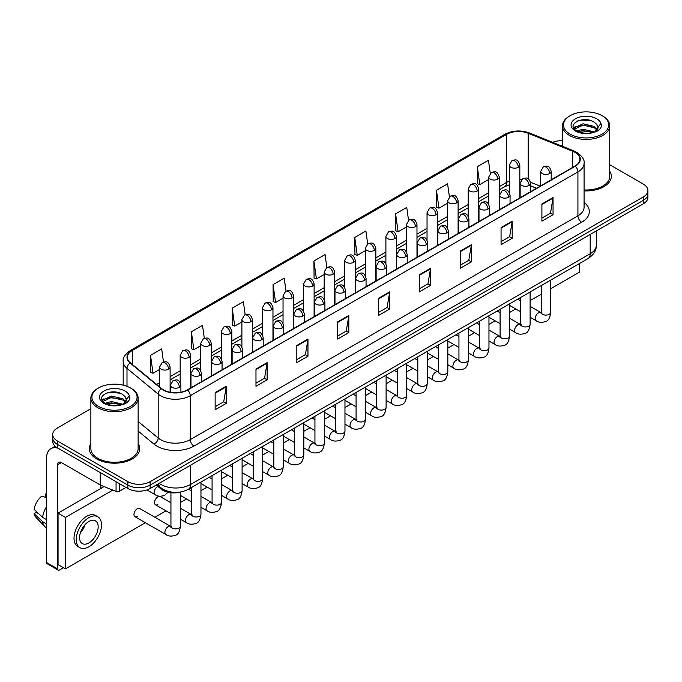 <?xml version="1.0" encoding="UTF-8"?>
<svg xmlns="http://www.w3.org/2000/svg" width="682" height="682" viewBox="0 0 682 682"><rect width="100%" height="100%" fill="white"/><g stroke="black" fill="none" stroke-linecap="round" stroke-linejoin="round"><path stroke-width="1.02" d="M536.478 188.292L530.639 185.93M180.739 492.003A15.754 9.096 180 0 1 161.012 489.02L156.187 485.038M90.868 443.581A25.208 14.552 0 0 0 89.291 448.645A25.208 14.552 0 0 0 96.674 458.935A25.208 14.552 0 0 0 124.15 462.089A25.208 14.552 0 0 0 139.708 448.645A25.208 14.552 0 0 0 138.131 443.581A25.208 14.552 0 0 1 139.708 448.645A25.208 14.552 0 0 1 124.15 462.089A25.208 14.552 0 0 1 96.674 458.935A25.208 14.552 0 0 1 89.291 448.645A25.208 14.552 0 0 1 90.868 443.581M574.96 152.359A16.803 9.701 180 0 1 579.879 159.221A16.803 9.701 180 0 1 574.96 166.076L187.286 389.899A16.803 9.701 180 0 1 161.634 388.604L130.433 362.884A16.803 9.701 180 0 1 127.398 357.317A16.803 9.701 180 0 1 132.317 350.454L506.641 134.345A16.803 9.701 180 0 1 528.158 133.254L572.718 151.268A16.803 9.701 180 0 1 574.96 152.359M575.258 152.188A17.229 9.949 0 0 0 572.957 151.072L528.405 133.058A17.229 9.949 0 0 0 506.342 134.175L132.018 350.284A17.229 9.949 0 0 0 130.091 363.02L161.293 388.749A17.229 9.949 0 0 0 187.576 390.07L575.258 166.246A17.229 9.949 0 0 0 575.258 152.188M90.868 408.688L57.314 428.066A15.754 9.096 0 0 0 52.702 434.494L52.702 441.356A15.754 9.096 0 0 0 57.314 447.784L127.866 488.525L127.866 485.09A15.754 9.096 0 0 0 150.151 485.09L643.288 200.38A15.754 9.096 0 0 0 647.9 193.952A15.754 9.096 0 0 1 643.288 200.38L150.151 485.09A15.754 9.096 0 0 1 127.866 485.09L57.314 444.357L127.866 485.09L127.866 481.663A15.754 9.096 0 0 0 150.151 481.663L643.288 196.953A15.754 9.096 0 0 0 647.9 190.517A15.754 9.096 0 0 0 643.288 184.089L609.734 164.712M52.702 437.929A15.754 9.096 0 0 0 57.314 444.357A15.754 9.096 0 0 1 52.702 437.929M215.137 392.644L215.137 409.797L226.271 403.369L226.271 386.217L215.137 392.644M215.137 406.753L223.713 401.8L226.228 386.788A4.203 2.43 -120 0 0 226.271 386.217M223.636 401.843L226.271 403.369M255.98 369.064L255.98 386.217L267.122 379.78L267.122 362.628L255.98 369.064M255.98 383.173L264.556 378.22L267.071 363.199A4.203 2.43 -120 0 0 267.122 362.628M264.488 378.263L267.122 379.78M296.823 345.484L296.823 362.628L307.966 356.2L307.966 339.048L296.823 345.484M296.823 359.593L305.408 354.631L307.923 339.619A4.203 2.43 -120 0 0 307.966 339.048M305.331 354.683L307.966 356.2M337.675 321.895L337.675 339.048L348.817 332.62L348.817 315.468L337.675 321.895M337.675 336.004L346.251 331.051L348.766 316.039A4.203 2.43 -120 0 0 348.817 315.468M346.183 331.094L348.817 332.62M541.909 203.986L541.909 221.138L553.051 214.702L553.051 197.55L541.909 203.986M541.909 218.095L550.493 213.134L553.008 198.121A4.203 2.43 -120 0 0 553.051 197.55M550.417 213.185L553.051 214.702M501.065 227.566L501.065 244.719L512.199 238.282L512.199 221.138L501.065 227.566M501.065 241.675L509.642 236.722L512.156 221.701A4.203 2.43 -120 0 0 512.199 221.138M509.565 236.765L512.199 238.282M460.214 251.147L460.214 268.299L471.356 261.871L471.356 244.719L460.214 251.147M460.214 265.255L468.798 260.302L471.313 245.29A4.203 2.43 -120 0 0 471.356 244.719M468.722 260.345L471.356 261.871M419.37 274.735L419.37 291.887L430.513 285.451L430.513 268.299L419.37 274.735M419.37 288.844L427.946 283.882L430.461 268.87A4.203 2.43 -120 0 0 430.513 268.299M427.87 283.934L430.513 285.451M378.519 298.315L378.519 315.468L389.661 309.031L389.661 291.879L378.519 298.315M378.519 312.424L387.103 307.471L389.618 292.45A4.203 2.43 -120 0 0 389.661 291.879M387.026 307.514L389.661 309.031M584.082 190.875A25.208 14.552 0 0 0 611.311 176.374A25.208 14.552 0 0 0 609.734 171.301A25.208 14.552 0 0 1 611.311 176.374A25.208 14.552 0 0 1 584.082 190.875M562.471 140.705A15.754 9.096 0 0 0 552.582 142.325M52.702 434.494A15.754 9.096 0 0 0 57.314 440.93L127.866 481.663M245.17 314.675L243.355 301.742L232.212 308.179L232.392 325.22M204.327 338.315L202.511 325.331L191.369 331.759L191.548 348.809M163.492 361.972L161.66 348.911L150.517 355.339L150.696 372.389M367.7 243.875L365.893 230.993L354.759 237.43L354.938 254.48M408.552 220.329L406.745 207.413L395.603 213.841L395.782 230.891M449.412 196.808L447.588 183.833L436.454 190.261L436.633 207.311M490.273 173.322L488.44 160.244L477.298 166.681L477.477 183.731M286.014 291.052L284.198 278.162L273.064 284.59L273.243 301.64M326.857 267.455L325.05 254.582L313.908 261.01L314.087 278.06M313.908 261.01L316.422 278.929L324.18 274.454M316.422 278.929L313.908 277.992M354.759 237.43L357.274 255.349L365.322 250.703M357.274 255.349L354.759 254.412M395.603 213.841L398.118 231.769L406.463 226.944M398.118 231.769L395.603 230.823M436.454 190.261L438.969 208.18L447.614 203.193M438.969 208.18L436.454 207.243M477.298 166.681L479.813 184.6L488.755 179.434M479.813 184.6L477.298 183.663M273.064 284.59L275.579 302.518L283.039 298.204M275.579 302.518L273.064 301.572M232.212 308.179L234.727 326.098L241.888 321.964M234.727 326.098L232.212 325.161M191.369 331.759L193.884 349.678L200.747 345.714M193.884 349.678L191.369 348.741M150.517 355.339L153.032 373.267L159.605 369.474M153.032 373.267L150.517 372.321M127.866 488.525A15.754 9.096 0 0 0 150.151 488.525L643.288 203.816A15.754 9.096 0 0 0 647.9 197.379L647.9 190.517M119.418 483.64L119.418 491.253L126.008 487.451M58.098 448.244A21.006 12.131 -120 0 0 50.894 448.679A21.006 12.131 -120 0 0 46.547 458.295L46.547 562.488L57.689 568.916L57.689 464.723A5.251 3.035 60 0 1 58.771 462.319A5.251 3.035 60 0 1 61.397 462.584L100.228 484.996L100.228 472.566M57.689 568.916A2.626 1.517 120 0 0 58.226 570.118L47.092 563.69A2.626 1.517 -60 0 1 46.547 562.488M58.226 570.118A2.626 1.517 120 0 0 59.539 569.99L63.477 567.722M100.757 488.483L100.757 485.243M119.418 491.253A2.626 1.517 180 0 1 116.059 491.424L100.578 485.166A2.626 1.517 180 0 1 100.228 484.996M584.082 189.963A23.631 13.64 0 0 0 609.734 176.374L609.734 125.769A23.631 13.64 0 0 0 602.811 116.128L602.07 115.693A22.583 13.035 0 0 0 570.135 115.693A22.583 13.035 0 0 0 570.135 134.132A22.583 13.035 0 0 0 602.07 134.132A22.583 13.035 0 0 0 602.07 115.693L602.811 116.128M570.135 115.693L569.393 116.128A23.631 13.64 0 0 0 562.471 125.769A23.631 13.64 0 0 0 569.393 135.42A23.631 13.64 0 0 0 595.147 138.378A23.631 13.64 0 0 0 609.734 125.769M597.799 128.301L597.969 127.491A11.875 6.854 0 0 0 596.631 124.32L594.508 122.385C583.562 114.644 565.327 124.746 576.58 130.748C581.183 133.237 586.614 133.877 592.871 132.658L596.204 131.686C599.418 130.04 601.192 127.986 601.541 125.522L600.893 123.391L594.892 131.797M576.938 130.953L583.025 129.23L594.619 132.001M591.55 131.771L582.096 130.961L578.336 131.643L583.025 130.594L593.297 132.564M574.278 128.753L574.636 127.73L583.025 123.783L594.491 126.468L597.253 129.341M574.602 129.145L583.025 125.147L594.491 127.832L596.793 129.989M596.631 124.32L597.961 127.653M597.969 127.918L596.656 131.456M573.596 127.611L575.608 126.485M577.441 121.012L582.096 120.075L591.669 120.919M573.852 128.114L574.696 127.619M578.319 126.204L582.096 125.514L591.55 126.332M98.532 387.973L97.79 388.399A23.631 13.64 0 0 0 90.868 398.049L90.868 448.645A23.631 13.64 0 0 0 97.79 458.295A23.631 13.64 0 0 0 123.544 461.254A23.631 13.64 0 0 0 138.131 448.645L138.131 398.049A23.631 13.64 0 0 0 131.208 388.399L130.467 387.973A22.583 13.035 0 0 0 98.532 387.973A22.583 13.035 0 0 0 98.532 406.412A22.583 13.035 0 0 0 130.467 406.412A22.583 13.035 0 0 0 130.467 387.973L131.208 388.399M90.868 398.049A23.631 13.64 0 0 0 97.79 407.7A23.631 13.64 0 0 0 123.544 410.658A23.631 13.64 0 0 0 138.131 398.049M126.196 400.581L126.375 399.763A11.875 6.854 0 0 0 125.028 396.6L122.905 394.665C111.959 386.916 93.732 397.026 104.985 403.028C109.58 405.517 115.011 406.148 121.277 404.929L124.61 403.957C127.815 402.312 129.597 400.257 129.947 397.802L129.29 395.671L123.297 404.076M105.335 403.233L111.43 401.51L123.016 404.273M119.955 404.051L110.493 403.241L106.733 403.923L111.43 402.866L121.703 404.835M102.675 401.025L103.033 400.002L111.43 396.063L122.896 398.74L125.65 401.613M102.999 401.425L111.43 397.427L122.896 400.104L125.198 402.261M125.028 396.6L126.366 399.925M126.375 400.198L125.053 403.727M101.993 399.882L104.005 398.757M105.838 393.292L110.493 392.346L120.075 393.19M102.249 400.394L103.093 399.891M106.716 398.476L110.493 397.794L119.955 398.603M134.934 516.675L165.871 534.526A4.723 2.728 -60 0 1 165.146 530.741A4.723 2.728 -60 0 1 168.232 526.581A4.723 2.728 -60 0 1 168.445 526.461A4.723 2.728 -60 0 1 170.594 526.342L139.665 508.482A4.723 2.728 120 0 0 137.304 508.721A4.723 2.728 120 0 0 134.209 512.881A4.723 2.728 120 0 0 134.934 516.675A4.723 2.728 120 0 0 137.304 516.436M170.935 502.787L160.236 496.607A4.723 2.728 120 0 0 157.874 496.846A4.723 2.728 120 0 0 154.788 501.006A4.723 2.728 120 0 0 155.513 504.791A4.723 2.728 120 0 0 157.874 504.561M550.681 288.75L579.419 272.161L579.419 263.533M112.794 490.111L65.481 517.425L65.481 568.873L145.419 522.727M154.874 517.263L165.99 510.844M180.389 502.54L186.57 498.968M200.96 490.665L207.14 487.093M221.531 478.781L227.711 475.218M242.101 466.906L248.282 463.342M262.672 455.03L268.853 451.458M283.243 443.155L289.424 439.583M303.822 431.271L310.003 427.708M324.393 419.396L330.574 415.832M344.964 407.521L351.145 403.949M365.535 395.645L371.716 392.073M386.106 383.77L392.286 380.198M406.677 371.886L412.857 368.323M427.247 360.011L433.428 356.447M447.827 348.135L454.007 344.563M468.398 336.26L474.578 332.688M488.968 324.376L495.149 320.813M509.539 312.501L515.72 308.937M530.11 300.626L541.235 294.206M104.056 486.573L58.055 513.137L58.055 564.585L65.481 568.873M65.481 517.425L58.055 513.137M559.428 275.076A17.851 10.307 120 0 0 560.476 274.522A17.851 10.307 120 0 0 561.533 273.857M88.882 542.932A13.129 7.579 120 0 0 97.458 531.363A13.129 7.579 120 0 0 95.446 520.843A13.129 7.579 120 0 0 88.882 521.5A13.129 7.579 120 0 0 80.297 533.068A13.129 7.579 120 0 0 82.317 543.588A13.129 7.579 120 0 0 88.882 542.932M80.391 532.761A13.129 7.579 120 0 0 85.105 524.594M46.547 494.382L45.43 494.049L45.43 496.684L46.547 497.331M97.807 516.751L95.574 515.464A17.851 10.307 120 0 0 86.648 516.351A17.851 10.307 120 0 0 74.986 532.088A17.851 10.307 120 0 0 77.722 546.393L79.947 547.68A17.851 10.307 120 0 0 88.882 546.793A17.851 10.307 120 0 0 100.544 531.056A17.851 10.307 120 0 0 97.807 516.751A17.851 10.307 120 0 0 88.882 517.638A17.851 10.307 120 0 0 77.211 533.375A17.851 10.307 120 0 0 79.947 547.68M46.547 506.658A17.331 10.008 120 0 0 42.599 517.34L34.1 509.386A13.657 7.886 120 0 1 41.721 496.189L46.547 497.655M46.547 519.616L42.599 517.34M38.695 513.691L36.385 512.353L34.1 513.674L42.599 521.628L46.547 523.904M42.599 521.628A17.331 10.008 120 0 0 44.739 526.47A17.331 10.008 120 0 0 46.052 527.501L46.547 527.783M46.547 493.734A13.657 7.886 120 0 0 45.43 494.049M34.1 513.674A13.657 7.886 120 0 0 35.711 517.075L44.739 526.47M161.012 487.877L161.012 489.02M584.082 202.435A26.257 15.157 180 0 1 581.644 222.247L193.969 446.071A5.251 3.035 60 0 1 190.252 439.643L577.927 215.819A21.006 12.131 0 0 0 584.082 207.243L584.082 163.33A21.006 12.131 180 0 1 577.927 171.907A5.251 3.035 -120 0 0 575.258 166.246M193.969 446.071A26.257 15.157 180 0 1 156.834 446.071A26.257 15.157 180 0 1 153.893 444.05L138.131 431.058M161.293 388.749A5.251 3.512 129.5 0 0 158.19 394.111L158.19 438.023A21.006 12.131 0 0 0 160.543 439.643A21.006 12.131 0 0 0 190.252 439.643L190.252 395.731A21.006 12.131 180 0 1 158.19 394.111L126.997 368.391A21.006 12.131 180 0 1 123.195 361.434L123.195 385.16M584.082 163.33C584.781 160.057 582.368 156.391 576.844 152.35L574.082 151.012A5.251 2.455 112 0 0 572.957 151.072M574.082 151.012L529.522 132.999C520.826 129.921 512.574 130.373 504.757 134.345A5.251 3.035 60 0 1 506.342 134.175M132.018 350.284A5.251 3.035 -120 0 0 130.433 350.454C124.985 354.376 122.572 358.033 123.195 361.434M130.091 363.02A5.251 3.512 129.5 0 0 126.997 368.391L126.997 386.327M529.522 132.999A5.251 2.455 112 0 0 528.405 133.058M187.576 390.07A5.251 3.035 60 0 1 190.252 395.731L577.927 171.907L577.927 215.819A5.251 3.035 60 0 0 581.644 222.247M150.151 481.663L150.151 488.525M643.288 196.953L643.288 203.816M57.314 440.93L57.314 447.784M138.131 421.485L158.19 438.023A5.251 3.512 -50.5 0 1 153.893 444.05M132.317 350.454L132.317 364.435M572.718 151.268L572.718 167.371M528.158 133.254L528.158 178.795M540.195 186.152L530.536 182.247M521.534 179.681A16.803 9.701 0 0 0 519.829 179.554M509.326 181.105A16.803 9.701 0 0 0 506.641 182.367L499.258 186.629M506.641 134.345L506.641 182.367A9.454 5.456 60 0 1 504.68 186.698L499.258 189.826M488.755 192.691L478.687 198.505M468.184 204.574L458.116 210.388M447.614 216.45L437.546 222.264M427.043 228.325L416.975 234.139M406.463 240.2L396.395 246.014M385.893 252.076L375.825 257.89M365.322 263.96L355.254 269.774M344.751 275.835L334.683 281.649M324.18 287.71L314.112 293.524M303.609 299.586L293.541 305.4M283.039 311.469L272.962 317.283M262.459 323.345L252.391 329.159M241.888 335.22L231.82 341.034M221.318 347.095L211.25 352.909M200.747 358.971L190.679 364.785M180.176 370.855L170.108 376.669M159.605 382.73L156.604 384.46M378.519 298.861L389.618 292.45M419.37 275.272L430.461 268.87M460.214 251.692L471.313 245.29M501.065 228.112L512.156 221.701M541.909 204.523L553.008 198.121M337.675 322.441L348.766 316.039M296.823 346.021L307.923 339.619M255.98 369.61L267.071 363.199M215.137 393.19L226.228 386.788M159.179 483.308A21.006 12.131 0 0 0 160.918 484.45A21.006 12.131 0 0 0 190.628 484.45L590.186 253.764A21.006 12.131 0 0 0 596.341 245.188C596.494 250.405 593.715 254.863 588.012 258.572L188.445 489.258A10.503 6.061 60 0 0 190.628 484.45L190.628 465.15M590.186 234.472L590.186 253.764A10.503 6.061 60 0 1 588.012 258.572M158.608 483.64A10.503 7.025 129.5 0 0 160.483 487.451L156.988 484.57M549.675 173.518A5.251 3.035 0 0 0 551.209 171.378C549.078 164.635 547.007 165.982 543.332 166.826A5.251 3.035 60 0 1 545.958 167.09A5.251 3.035 -120 0 1 549.675 173.518A5.251 3.035 0 0 1 542.241 173.518A5.251 3.035 0 0 1 540.707 171.378L543.332 166.826M530.11 317.241L536.171 320.736A4.723 2.728 -60 0 1 535.447 316.951A4.723 2.728 -60 0 1 538.533 312.791A4.723 2.728 -60 0 1 538.737 312.671A4.723 2.728 -60 0 1 540.894 312.552L530.11 306.329M541.499 313.029L541.082 313.379L541.235 312.356A4.723 2.728 -0 0 0 542.616 314.291A4.723 2.728 -0 0 0 549.087 314.402A4.723 2.728 -0 0 0 550.681 312.356C550.033 317.846 548.337 320.915 545.583 321.554C541.636 322.757 538.499 322.484 536.171 320.736M518.294 167.278A5.251 3.035 0 0 0 519.829 165.138C517.698 158.403 515.626 159.741 511.952 160.585A5.251 3.035 60 0 1 514.578 160.85A5.251 3.035 -120 0 1 518.294 167.278A5.251 3.035 0 0 1 510.869 167.278A5.251 3.035 0 0 1 509.326 165.138L511.952 160.585M529.096 185.393A5.251 3.035 0 0 0 530.639 183.253C528.507 176.519 526.436 177.857 522.762 178.701A5.251 3.035 60 0 1 525.387 178.965A5.251 3.035 -120 0 1 529.096 185.393A5.251 3.035 0 0 1 521.67 185.393A5.251 3.035 0 0 1 520.136 183.253L522.762 178.701M509.539 329.125L515.592 332.62A4.723 2.728 -60 0 1 514.867 328.826A4.723 2.728 -60 0 1 517.962 324.666A4.723 2.728 -60 0 1 518.167 324.555A4.723 2.728 -60 0 1 520.323 324.427L509.539 318.204M520.929 324.905L520.511 325.254L520.656 324.24A4.723 2.728 -0 0 0 522.045 326.167A4.723 2.728 -0 0 0 528.507 326.286A4.723 2.728 -0 0 0 530.11 324.24C529.462 329.721 527.766 332.79 525.012 333.43C521.065 334.632 517.928 334.359 515.592 332.62M508.525 197.269A5.251 3.035 0 0 0 510.068 195.129C507.937 188.394 505.865 189.732 502.191 190.576A5.251 3.035 60 0 1 504.816 190.841A5.251 3.035 -120 0 1 508.525 197.269A5.251 3.035 0 0 1 501.099 197.269A5.251 3.035 0 0 1 499.565 195.129L502.191 190.576M488.968 341L495.021 344.495A4.723 2.728 -60 0 1 494.297 340.71A4.723 2.728 -60 0 1 497.391 336.541A4.723 2.728 -60 0 1 497.596 336.431A4.723 2.728 -60 0 1 499.753 336.311L488.968 330.079M500.358 336.789L499.932 337.138L500.085 336.115A4.723 2.728 -0 0 0 501.475 338.042A4.723 2.728 -0 0 0 507.937 338.161A4.723 2.728 -0 0 0 509.539 336.115C508.891 341.605 507.195 344.666 504.441 345.314C500.494 346.507 497.349 346.243 495.021 344.495M487.954 209.152A5.251 3.035 0 0 0 489.497 207.004C487.366 200.269 485.294 201.608 481.62 202.46A5.251 3.035 60 0 1 484.246 202.716A5.251 3.035 -120 0 1 487.954 209.152A5.251 3.035 0 0 1 480.529 209.152A5.251 3.035 0 0 1 478.994 207.004L481.62 202.46M468.398 352.875L474.45 356.371A4.723 2.728 -60 0 1 473.726 352.585A4.723 2.728 -60 0 1 476.812 348.417A4.723 2.728 -60 0 1 477.025 348.306A4.723 2.728 -60 0 1 479.182 348.187L468.398 341.963M479.787 348.664L479.361 349.014L479.514 347.99A4.723 2.728 -0 0 0 480.895 349.917A4.723 2.728 -0 0 0 487.366 350.037A4.723 2.728 -0 0 0 488.968 347.99C488.321 353.481 486.624 356.541 483.87 357.189C479.915 358.391 476.778 358.118 474.45 356.371M467.383 221.028A5.251 3.035 0 0 0 468.918 218.879C466.786 212.145 464.715 213.492 461.041 214.336A5.251 3.035 60 0 1 463.666 214.591A5.251 3.035 -120 0 1 467.383 221.028A5.251 3.035 0 0 1 459.958 221.028A5.251 3.035 0 0 1 458.415 218.879L461.041 214.336M447.827 364.751L453.88 368.246A4.723 2.728 -60 0 1 453.155 364.461A4.723 2.728 -60 0 1 456.241 360.301A4.723 2.728 -60 0 1 456.454 360.181A4.723 2.728 -60 0 1 458.602 360.062L447.827 353.839M459.216 360.539L458.79 360.889L458.943 359.866A4.723 2.728 -0 0 0 460.324 361.801A4.723 2.728 -0 0 0 466.795 361.912A4.723 2.728 -0 0 0 468.398 359.866C467.75 365.356 466.045 368.425 463.3 369.064C459.344 370.266 456.207 369.994 453.88 368.246M497.724 179.153A5.251 3.035 0 0 0 499.258 177.013C497.127 170.278 495.055 171.617 491.381 172.461A5.251 3.035 60 0 1 494.007 172.725A5.251 3.035 -120 0 1 497.724 179.153A5.251 3.035 0 0 1 490.298 179.153A5.251 3.035 0 0 1 488.755 177.013L491.381 172.461M477.153 191.037A5.251 3.035 0 0 0 478.687 188.888C476.556 182.154 474.484 183.492 470.81 184.345A5.251 3.035 60 0 1 473.436 184.6A5.251 3.035 -120 0 1 477.153 191.037A5.251 3.035 0 0 1 469.719 191.037A5.251 3.035 0 0 1 468.184 188.888L470.81 184.345M456.573 202.912A5.251 3.035 0 0 0 458.116 200.764C455.985 194.029 453.914 195.376 450.239 196.22A5.251 3.035 60 0 1 452.865 196.476A5.251 3.035 -120 0 1 456.573 202.912A5.251 3.035 0 0 1 449.148 202.912A5.251 3.035 0 0 1 447.614 200.764L450.239 196.22M57.689 464.723L61.397 462.584M100.578 472.762L100.578 485.166M116.059 491.424L116.059 481.705M600.893 123.391A15.021 8.67 0 0 0 596.724 118.779A15.021 8.67 0 0 0 575.48 118.779A15.021 8.67 0 0 0 575.48 131.046A15.021 8.67 0 0 0 592.871 132.658M594.747 132.18A11.875 6.854 0 0 0 597.952 127.875M129.29 395.671A15.021 8.67 0 0 0 125.121 391.059A15.021 8.67 0 0 0 103.877 391.059A15.021 8.67 0 0 0 103.877 403.326A15.021 8.67 0 0 0 121.277 404.929M123.152 404.46A11.875 6.854 0 0 0 126.349 400.155M446.812 232.903A5.251 3.035 0 0 0 448.347 230.763C446.216 224.02 444.144 225.367 440.47 226.211A5.251 3.035 60 0 1 443.095 226.475A5.251 3.035 -120 0 1 446.812 232.903A5.251 3.035 0 0 1 439.387 232.903A5.251 3.035 0 0 1 437.844 230.763L440.47 226.211M427.247 376.626L433.309 380.13A4.723 2.728 -60 0 1 432.584 376.336A4.723 2.728 -60 0 1 435.67 372.176A4.723 2.728 -60 0 1 435.883 372.057A4.723 2.728 -60 0 1 438.032 371.937L427.247 365.714M438.645 372.415L438.219 372.764L438.373 371.741A4.723 2.728 -0 0 0 439.754 373.676A4.723 2.728 -0 0 0 446.224 373.796A4.723 2.728 -0 0 0 447.827 371.741C447.179 377.231 445.474 380.3 442.72 380.94C438.773 382.142 435.636 381.869 433.309 380.13M426.241 244.778A5.251 3.035 0 0 0 427.776 242.639C425.645 235.904 423.573 237.242 419.899 238.086A5.251 3.035 60 0 1 422.525 238.35A5.251 3.035 -120 0 1 426.241 244.778A5.251 3.035 0 0 1 418.808 244.778A5.251 3.035 0 0 1 417.273 242.639L419.899 238.086M406.677 388.51L412.738 392.005A4.723 2.728 -60 0 1 412.013 388.22A4.723 2.728 -60 0 1 415.099 384.051A4.723 2.728 -60 0 1 415.312 383.94A4.723 2.728 -60 0 1 417.461 383.821L406.677 377.589M418.066 384.29L417.648 384.639L417.802 383.625A4.723 2.728 -0 0 0 419.183 385.552A4.723 2.728 -0 0 0 425.653 385.671A4.723 2.728 -0 0 0 427.247 383.625C426.6 389.107 424.903 392.176 422.149 392.815C418.202 394.017 415.065 393.744 412.738 392.005M405.662 256.662A5.251 3.035 0 0 0 407.205 254.514C405.074 247.779 403.002 249.118 399.328 249.97A5.251 3.035 60 0 1 401.954 250.226A5.251 3.035 -120 0 1 405.662 256.662A5.251 3.035 0 0 1 398.237 256.662A5.251 3.035 0 0 1 396.702 254.514L399.328 249.97M386.106 400.385L392.167 403.88A4.723 2.728 -60 0 1 391.442 400.095A4.723 2.728 -60 0 1 394.528 395.927A4.723 2.728 -60 0 1 394.733 395.816A4.723 2.728 -60 0 1 396.89 395.696L386.106 389.473M397.495 396.174L397.077 396.523L397.222 395.5A4.723 2.728 -0 0 0 398.612 397.427A4.723 2.728 -0 0 0 405.082 397.546A4.723 2.728 -0 0 0 406.677 395.5C406.029 400.99 404.332 404.051 401.579 404.699C397.632 405.901 394.494 405.628 392.167 403.88M436.003 214.787A5.251 3.035 0 0 0 437.546 212.648C435.414 205.904 433.343 207.251 429.669 208.095A5.251 3.035 60 0 1 432.294 208.36A5.251 3.035 -120 0 1 436.003 214.787A5.251 3.035 0 0 1 428.577 214.787A5.251 3.035 0 0 1 427.043 212.648L429.669 208.095M415.432 226.663A5.251 3.035 0 0 0 416.975 224.523C414.844 217.788 412.772 219.127 409.089 219.971A5.251 3.035 60 0 1 411.723 220.235A5.251 3.035 -120 0 1 415.432 226.663A5.251 3.035 0 0 1 408.007 226.663A5.251 3.035 0 0 1 406.463 224.523L409.089 219.971M394.861 238.547A5.251 3.035 0 0 0 396.395 236.398C394.264 229.663 392.193 231.002 388.518 231.854A5.251 3.035 60 0 1 391.144 232.11A5.251 3.035 -120 0 1 394.861 238.547A5.251 3.035 0 0 1 387.436 238.547A5.251 3.035 0 0 1 385.893 236.398L388.518 231.854M385.091 268.538A5.251 3.035 0 0 0 386.634 266.389C384.503 259.654 382.432 260.993 378.757 261.845A5.251 3.035 60 0 1 381.383 262.101A5.251 3.035 -120 0 1 385.091 268.538A5.251 3.035 0 0 1 377.666 268.538A5.251 3.035 0 0 1 376.132 266.389L378.757 261.845M365.535 412.26L371.588 415.756A4.723 2.728 -60 0 1 370.863 411.971A4.723 2.728 -60 0 1 373.958 407.802A4.723 2.728 -60 0 1 374.162 407.691A4.723 2.728 -60 0 1 376.319 407.572L365.535 401.348M376.924 408.049L376.507 408.399L376.652 407.376A4.723 2.728 -0 0 0 378.041 409.302A4.723 2.728 -0 0 0 384.503 409.422A4.723 2.728 -0 0 0 386.106 407.376C385.458 412.866 383.761 415.935 381.008 416.574C377.061 417.776 373.924 417.503 371.588 415.756M364.52 280.413A5.251 3.035 0 0 0 366.063 278.273C363.932 271.53 361.861 272.877 358.186 273.721A5.251 3.035 60 0 1 360.812 273.985A5.251 3.035 -120 0 1 364.52 280.413A5.251 3.035 0 0 1 357.095 280.413A5.251 3.035 0 0 1 355.561 278.273L358.186 273.721M344.964 424.136L351.017 427.631A4.723 2.728 -60 0 1 350.292 423.846A4.723 2.728 -60 0 1 353.378 419.686A4.723 2.728 -60 0 1 353.591 419.566A4.723 2.728 -60 0 1 355.748 419.447L344.964 413.224M356.354 419.924L355.927 420.274L356.081 419.251A4.723 2.728 -0 0 0 357.47 421.186A4.723 2.728 -0 0 0 363.932 421.297A4.723 2.728 -0 0 0 365.535 419.251C364.887 424.741 363.191 427.81 360.437 428.449C356.49 429.651 353.344 429.379 351.017 427.631M343.95 292.288A5.251 3.035 0 0 0 345.484 290.148C343.353 283.414 341.281 284.752 337.607 285.596A5.251 3.035 60 0 1 340.233 285.86A5.251 3.035 -120 0 1 343.95 292.288A5.251 3.035 0 0 1 336.524 292.288A5.251 3.035 0 0 1 334.981 290.148L337.607 285.596M324.393 436.02L330.446 439.515A4.723 2.728 -60 0 1 329.721 435.721A4.723 2.728 -60 0 1 332.807 431.561A4.723 2.728 -60 0 1 333.021 431.45A4.723 2.728 -60 0 1 335.169 431.322L324.393 425.099M335.783 431.8L335.356 432.149L335.51 431.135A4.723 2.728 -0 0 0 336.891 433.061A4.723 2.728 -0 0 0 343.361 433.181A4.723 2.728 -0 0 0 344.964 431.135C344.316 436.616 342.611 439.685 339.866 440.325C335.911 441.527 332.773 441.254 330.446 439.515M323.379 304.163A5.251 3.035 0 0 0 324.913 302.024C322.782 295.289 320.711 296.627 317.036 297.471A5.251 3.035 60 0 1 319.662 297.736A5.251 3.035 -120 0 1 323.379 304.163A5.251 3.035 0 0 1 315.954 304.163A5.251 3.035 0 0 1 314.411 302.024L317.036 297.471M303.822 447.895L309.875 451.39A4.723 2.728 -60 0 1 309.151 447.605A4.723 2.728 -60 0 1 312.237 443.436A4.723 2.728 -60 0 1 312.45 443.326A4.723 2.728 -60 0 1 314.598 443.206L303.822 436.974M315.212 443.684L314.786 444.033L314.939 443.01A4.723 2.728 -0 0 0 316.32 444.937A4.723 2.728 -0 0 0 322.791 445.056A4.723 2.728 -0 0 0 324.393 443.01C323.745 448.5 322.04 451.561 319.295 452.209C315.34 453.402 312.203 453.138 309.875 451.39M302.808 316.047A5.251 3.035 0 0 0 304.343 313.899C302.211 307.164 300.14 308.503 296.465 309.355A5.251 3.035 60 0 1 299.091 309.611A5.251 3.035 -120 0 1 302.808 316.047A5.251 3.035 0 0 1 295.383 316.047A5.251 3.035 0 0 1 293.84 313.899L296.465 309.355M283.243 459.77L289.304 463.266A4.723 2.728 -60 0 1 288.58 459.48A4.723 2.728 -60 0 1 291.666 455.312A4.723 2.728 -60 0 1 291.879 455.201A4.723 2.728 -60 0 1 294.027 455.082L283.243 448.858M294.641 455.559L294.215 455.908L294.368 454.885A4.723 2.728 -0 0 0 295.749 456.812A4.723 2.728 -0 0 0 302.22 456.931A4.723 2.728 -0 0 0 303.822 454.885C303.175 460.376 301.47 463.436 298.716 464.084C294.769 465.286 291.632 465.013 289.304 463.266M374.29 250.422A5.251 3.035 0 0 0 375.825 248.274C373.693 241.539 371.622 242.877 367.948 243.73A5.251 3.035 60 0 1 370.573 243.986A5.251 3.035 -120 0 1 374.29 250.422A5.251 3.035 0 0 1 366.865 250.422A5.251 3.035 0 0 1 365.322 248.274L367.948 243.73M353.719 262.297A5.251 3.035 0 0 0 355.254 260.149C353.123 253.414 351.051 254.761 347.377 255.605A5.251 3.035 60 0 1 350.002 255.861A5.251 3.035 -120 0 1 353.719 262.297A5.251 3.035 0 0 1 346.286 262.297A5.251 3.035 0 0 1 344.751 260.149L347.377 255.605M333.14 274.173A5.251 3.035 0 0 0 334.683 272.033C332.552 265.298 330.48 266.636 326.806 267.48A5.251 3.035 60 0 1 329.432 267.745A5.251 3.035 -120 0 1 333.14 274.173A5.251 3.035 0 0 1 325.715 274.173A5.251 3.035 0 0 1 324.18 272.033L326.806 267.48M312.569 286.048A5.251 3.035 0 0 0 314.112 283.908C311.981 277.173 309.909 278.512 306.235 279.356A5.251 3.035 60 0 1 308.861 279.62A5.251 3.035 -120 0 1 312.569 286.048A5.251 3.035 0 0 1 305.144 286.048A5.251 3.035 0 0 1 303.609 283.908L306.235 279.356M291.998 297.932A5.251 3.035 0 0 0 293.541 295.783C291.41 289.049 289.339 290.387 285.664 291.24A5.251 3.035 60 0 1 288.29 291.495A5.251 3.035 -120 0 1 291.998 297.932A5.251 3.035 0 0 1 284.573 297.932A5.251 3.035 0 0 1 283.039 295.783L285.664 291.24M282.237 327.923A5.251 3.035 0 0 0 283.772 325.774C281.64 319.04 279.569 320.387 275.895 321.231A5.251 3.035 60 0 1 278.52 321.486A5.251 3.035 -120 0 1 282.237 327.923A5.251 3.035 0 0 1 274.803 327.923A5.251 3.035 0 0 1 273.269 325.774L275.895 321.231M262.672 471.646L268.734 475.141A4.723 2.728 -60 0 1 268.009 471.356A4.723 2.728 -60 0 1 271.095 467.196A4.723 2.728 -60 0 1 271.3 467.076A4.723 2.728 -60 0 1 273.456 466.957L262.672 460.734M274.062 467.434L273.644 467.784L273.797 466.761A4.723 2.728 -0 0 0 275.178 468.696A4.723 2.728 -0 0 0 281.649 468.807A4.723 2.728 -0 0 0 283.243 466.761C282.595 472.251 280.899 475.32 278.145 475.959C274.198 477.161 271.061 476.889 268.734 475.141M261.658 339.798A5.251 3.035 0 0 0 263.201 337.658C261.07 330.915 258.998 332.262 255.324 333.106A5.251 3.035 60 0 1 257.949 333.37A5.251 3.035 -120 0 1 261.658 339.798A5.251 3.035 0 0 1 254.233 339.798A5.251 3.035 0 0 1 252.698 337.658L255.324 333.106M242.101 483.521L248.154 487.025A4.723 2.728 -60 0 1 247.43 483.231A4.723 2.728 -60 0 1 250.524 479.071A4.723 2.728 -60 0 1 250.729 478.952A4.723 2.728 -60 0 1 252.886 478.832L242.101 472.609M253.491 479.31L253.073 479.659L253.218 478.636A4.723 2.728 -0 0 0 254.608 480.571A4.723 2.728 -0 0 0 261.07 480.691A4.723 2.728 -0 0 0 262.672 478.636C262.024 484.126 260.328 487.195 257.574 487.835C253.627 489.037 250.49 488.764 248.154 487.025M241.087 351.673A5.251 3.035 0 0 0 242.63 349.534C240.499 342.799 238.427 344.137 234.753 344.981A5.251 3.035 60 0 1 237.379 345.245A5.251 3.035 -120 0 1 241.087 351.673A5.251 3.035 0 0 1 233.662 351.673A5.251 3.035 0 0 1 232.127 349.534L234.753 344.981M221.531 495.405L227.583 498.9A4.723 2.728 -60 0 1 226.859 495.115A4.723 2.728 -60 0 1 229.953 490.946A4.723 2.728 -60 0 1 230.158 490.835A4.723 2.728 -60 0 1 232.315 490.716L221.531 484.484M232.92 491.185L232.494 491.534L232.647 490.52A4.723 2.728 -0 0 0 234.037 492.447A4.723 2.728 -0 0 0 240.499 492.566A4.723 2.728 -0 0 0 242.101 490.52C241.454 496.002 239.757 499.071 237.004 499.71C233.056 500.912 229.911 500.639 227.583 498.9M220.516 363.557A5.251 3.035 0 0 0 222.059 361.409C219.928 354.674 217.856 356.013 214.182 356.865A5.251 3.035 60 0 1 216.808 357.121A5.251 3.035 -120 0 1 220.516 363.557A5.251 3.035 0 0 1 213.091 363.557A5.251 3.035 0 0 1 211.556 361.409L214.182 356.865M200.96 507.28L207.013 510.775A4.723 2.728 -60 0 1 206.288 506.99A4.723 2.728 -60 0 1 209.374 502.822A4.723 2.728 -60 0 1 209.587 502.711A4.723 2.728 -60 0 1 211.744 502.591L200.96 496.368M212.349 503.069L211.923 503.418L212.076 502.395A4.723 2.728 -0 0 0 213.466 504.322A4.723 2.728 -0 0 0 219.928 504.441A4.723 2.728 -0 0 0 221.531 502.395C220.883 507.885 219.186 510.946 216.433 511.594C212.486 512.796 209.34 512.523 207.013 510.775M199.945 375.432A5.251 3.035 0 0 0 201.48 373.284C199.349 366.549 197.277 367.888 193.603 368.74A5.251 3.035 60 0 1 196.228 368.996A5.251 3.035 -120 0 1 199.945 375.432A5.251 3.035 0 0 1 192.52 375.432A5.251 3.035 0 0 1 190.977 373.284L193.603 368.74M180.389 519.155L186.442 522.651A4.723 2.728 -60 0 1 185.717 518.866A4.723 2.728 -60 0 1 188.803 514.697A4.723 2.728 -60 0 1 189.016 514.586A4.723 2.728 -60 0 1 191.165 514.467L180.389 508.243M191.778 514.944L191.352 515.294L191.506 514.271A4.723 2.728 -0 0 0 192.887 516.197A4.723 2.728 -0 0 0 199.357 516.317A4.723 2.728 -0 0 0 200.96 514.271C200.312 519.761 198.607 522.821 195.862 523.469C191.906 524.671 188.769 524.398 186.442 522.651M179.375 387.308A5.251 3.035 0 0 0 180.909 385.16C178.778 378.425 176.706 379.772 173.032 380.616A5.251 3.035 60 0 1 175.658 380.88A5.251 3.035 -120 0 1 179.375 387.308A5.251 3.035 0 0 1 171.949 387.308A5.251 3.035 0 0 1 170.406 385.16L173.032 380.616M171.208 526.819L170.781 527.169L170.935 526.146A4.723 2.728 -0 0 0 172.316 528.081A4.723 2.728 -0 0 0 178.786 528.192A4.723 2.728 -0 0 0 180.389 526.146C179.741 531.636 178.036 534.705 175.291 535.344C171.335 536.546 168.198 536.274 165.871 534.526M271.427 309.807A5.251 3.035 0 0 0 272.962 307.659C270.831 300.924 268.759 302.271 265.085 303.115A5.251 3.035 60 0 1 267.711 303.371A5.251 3.035 -120 0 1 271.427 309.807A5.251 3.035 0 0 1 264.002 309.807A5.251 3.035 0 0 1 262.459 307.659L265.085 303.115M250.857 321.682A5.251 3.035 0 0 0 252.391 319.543C250.26 312.799 248.188 314.146 244.514 314.99A5.251 3.035 60 0 1 247.14 315.255A5.251 3.035 -120 0 1 250.857 321.682A5.251 3.035 0 0 1 243.431 321.682A5.251 3.035 0 0 1 241.888 319.543L244.514 314.99M230.286 333.558A5.251 3.035 0 0 0 231.82 331.418C229.689 324.683 227.618 326.022 223.943 326.866A5.251 3.035 60 0 1 226.569 327.13A5.251 3.035 -120 0 1 230.286 333.558A5.251 3.035 0 0 1 222.861 333.558A5.251 3.035 0 0 1 221.318 331.418L223.943 326.866M209.715 345.433A5.251 3.035 0 0 0 211.25 343.293C209.118 336.558 207.047 337.897 203.372 338.749A5.251 3.035 60 0 1 205.998 339.005A5.251 3.035 -120 0 1 209.715 345.433A5.251 3.035 0 0 1 202.281 345.433A5.251 3.035 0 0 1 200.747 343.293L203.372 338.749M189.136 357.317A5.251 3.035 0 0 0 190.679 355.169C188.547 348.434 186.476 349.772 182.802 350.625A5.251 3.035 60 0 1 185.427 350.88A5.251 3.035 -120 0 1 189.136 357.317A5.251 3.035 0 0 1 181.71 357.317A5.251 3.035 0 0 1 180.176 355.169L182.802 350.625M168.565 369.192A5.251 3.035 0 0 0 170.108 367.044C167.977 360.309 165.905 361.656 162.231 362.5A5.251 3.035 60 0 1 164.856 362.756A5.251 3.035 -120 0 1 168.565 369.192A5.251 3.035 0 0 1 161.14 369.192A5.251 3.035 0 0 1 159.605 367.044L162.231 362.5M168.019 492.233L164.481 495.447C160.534 496.649 157.389 496.377 155.061 494.629A4.723 2.728 -60 0 1 154.081 492.464A4.723 2.728 -60 0 1 157.636 486.564A4.723 2.728 -60 0 1 157.892 486.445M504.757 134.345L130.433 350.454M509.326 184.771L504.68 186.698M488.755 195.887L478.687 201.702M468.184 207.771L458.116 213.585M447.614 219.647L437.546 225.461M427.043 231.522L416.975 237.336M406.463 243.397L396.395 249.211M385.893 255.281L375.825 261.087M365.322 267.156L355.254 272.971M344.751 279.032L334.683 284.846M324.18 290.907L314.112 296.721M303.609 302.782L293.541 308.596M283.039 314.666L272.962 320.48M262.459 326.542L252.391 332.356M241.888 338.417L231.82 344.231M221.318 350.292L211.25 356.106M200.747 362.168L190.679 367.982M180.176 374.051L170.108 379.865M159.605 385.927L158.889 386.336M536.598 188.223L530.639 185.819M188.445 489.258C179.997 493.504 171.549 493.504 163.092 489.258L160.483 487.451M596.341 245.188L596.341 230.917M541.858 312.936L540.894 312.552M550.681 280.123L550.681 312.356M551.209 179.792L551.209 171.378M520.656 311.785L509.539 305.365M541.235 285.579L541.235 312.356M540.707 185.854L540.707 171.378M520.656 300.873L517.706 299.168M519.829 197.908L519.829 165.138M509.326 192.443L509.326 165.138M521.278 324.811L520.323 324.427M530.11 291.998L530.11 324.24M530.639 191.668L530.639 183.253M500.085 323.66L488.968 317.241M520.656 297.454L520.656 324.24M520.136 197.729L520.136 183.253M500.085 312.748L497.127 311.043M500.707 336.686L499.753 336.311M509.539 303.874L509.539 336.115M510.068 203.543L510.068 195.129M479.514 335.544L468.398 329.125M500.085 309.338L500.085 336.115M499.565 209.613L499.565 195.129M479.514 324.623L476.556 322.918M480.137 348.562L479.182 348.187M488.968 315.757L488.968 347.99M489.497 215.418L489.497 207.004M458.943 347.419L447.827 341M479.514 321.213L479.514 347.99M478.994 221.488L478.994 207.004M458.943 336.499L455.985 334.794M459.566 360.446L458.602 360.062M468.398 327.633L468.398 359.866M468.918 227.302L468.918 218.879M438.373 359.295L427.247 352.875M458.943 333.089L458.943 359.866M458.415 233.363L458.415 218.879M438.373 348.383L435.414 346.669M499.258 209.783L499.258 177.013M488.755 204.327L488.755 177.013M478.687 221.659L478.687 188.888M468.184 216.203L468.184 188.888M458.116 233.534L458.116 200.764M447.614 228.078L447.614 200.764M50.894 448.679L55.148 446.224M562.471 146.323L562.471 125.769M438.995 372.321L438.032 371.937M447.827 339.508L447.827 371.741M448.347 239.177L448.347 230.763M417.802 371.17L406.677 364.751M438.373 344.964L438.373 371.741M437.844 245.239L437.844 230.763M417.802 360.258L414.844 358.553M418.424 384.196L417.461 383.821M427.247 351.383L427.247 383.625M427.776 251.053L427.776 242.639M397.222 383.045L386.106 376.626M417.802 356.839L417.802 383.625M417.273 257.114L417.273 242.639M397.222 372.133L394.273 370.428M397.853 396.072L396.89 395.696M406.677 363.259L406.677 395.5M407.205 262.928L407.205 254.514M376.652 394.929L365.535 388.51M397.222 368.723L397.222 395.5M396.702 268.998L396.702 254.514M376.652 384.009L373.702 382.304M437.546 245.418L437.546 212.648M427.043 239.953L427.043 212.648M416.975 257.293L416.975 224.523M406.463 251.828L406.463 224.523M396.395 269.168L396.395 236.398M385.893 263.712L385.893 236.398M377.274 407.947L376.319 407.572M386.106 375.143L386.106 407.376M386.634 274.812L386.634 266.389M356.081 406.804L344.964 400.385M376.652 380.599L376.652 407.376M376.132 280.873L376.132 266.389M356.081 395.892L353.123 394.179M356.703 419.831L355.748 419.447M365.535 387.018L365.535 419.251M366.063 286.687L366.063 278.273M335.51 418.68L324.393 412.26M356.081 392.474L356.081 419.251M355.561 292.748L355.561 278.273M335.51 407.768L332.552 406.063M336.132 431.706L335.169 431.322M344.964 398.893L344.964 431.135M345.484 298.563L345.484 290.148M314.939 430.555L303.822 424.136M335.51 404.349L335.51 431.135M334.981 304.624L334.981 290.148M314.939 419.643L311.981 417.938M315.561 443.581L314.598 443.206M324.393 410.769L324.393 443.01M324.913 310.438L324.913 302.024M294.368 442.439L283.243 436.02M314.939 416.233L314.939 443.01M314.411 316.508L314.411 302.024M294.368 431.518L291.41 429.813M294.991 455.457L294.027 455.082M303.822 422.652L303.822 454.885M304.343 322.313L304.343 313.899M273.797 454.314L262.672 447.895M294.368 428.108L294.368 454.885M293.84 328.383L293.84 313.899M273.797 443.394L270.839 441.689M375.825 281.044L375.825 248.274M365.322 275.588L365.322 248.274M355.254 292.928L355.254 260.149M344.751 287.463L344.751 260.149M334.683 304.803L334.683 272.033M324.18 299.338L324.18 272.033M314.112 316.678L314.112 283.908M303.609 311.222L303.609 283.908M293.541 328.553L293.541 295.783M283.039 323.098L283.039 295.783M274.42 467.341L273.456 466.957M283.243 434.528L283.243 466.761M283.772 334.197L283.772 325.774M253.218 466.19L242.101 459.77M273.797 439.984L273.797 466.761M273.269 340.258L273.269 325.774M253.218 455.278L250.268 453.564M253.84 479.216L252.886 478.832M262.672 446.403L262.672 478.636M263.201 346.072L263.201 337.658M232.647 478.065L221.531 471.646M253.218 451.859L253.218 478.636M252.698 352.134L252.698 337.658M232.647 467.153L229.689 465.448M233.27 491.091L232.315 490.716M242.101 458.278L242.101 490.52M242.63 357.948L242.63 349.534M212.076 489.94L200.96 483.521M232.647 463.734L232.647 490.52M232.127 364.009L232.127 349.534M212.076 479.028L209.118 477.323M212.699 502.966L211.744 502.591M221.531 470.154L221.531 502.395M222.059 369.823L222.059 361.409M191.506 501.824L180.389 495.405M212.076 475.618L212.076 502.395M211.556 375.893L211.556 361.409M191.506 490.904L188.547 489.199M192.128 514.842L191.165 514.467M200.96 482.038L200.96 514.271M201.48 381.707L201.48 373.284M170.935 513.699L155.513 504.791M191.506 487.494L191.506 514.271M190.977 387.768L190.977 373.284M171.557 526.726L170.594 526.342M180.389 492.097L180.389 526.146M180.909 392.21L180.909 385.16M170.935 492.736L170.935 526.146M170.406 392.303L170.406 385.16M100.757 487.536L101.575 488.014M272.962 340.429L272.962 307.659M262.459 334.973L262.459 307.659M252.391 352.313L252.391 319.543M241.888 346.848L241.888 319.543M231.82 364.188L231.82 331.418M221.318 358.723L221.318 331.418M211.25 376.063L211.25 343.293M200.747 370.607L200.747 343.293M190.679 387.939L190.679 355.169M180.176 382.483L180.176 355.169M170.108 392.252L170.108 367.044M155.061 494.629L146.945 489.949M159.605 386.933L159.605 367.044"/></g></svg>
